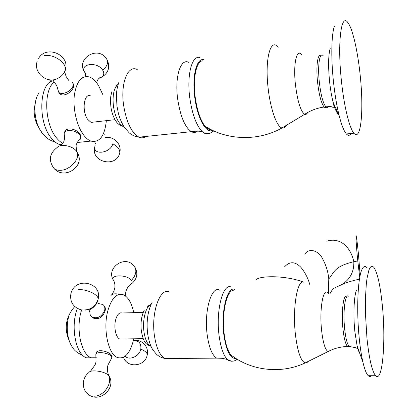 <?xml version="1.0" encoding="UTF-8"?>
<svg xmlns="http://www.w3.org/2000/svg" width="418" height="418" viewBox="0 0 418 418"><rect width="100%" height="100%" fill="white"/><g stroke="black" fill="none" stroke-linecap="round" stroke-linejoin="round"><path stroke-width="0.63" d="M360.17 275.368L358.43 253.914C357.521 244.634 356.747 238.553 356.12 235.674C355.467 234.367 356.7 250.434 357.766 260.905L353.832 261.72C354.15 271.162 350.472 278.613 342.791 284.078L338.914 285.745M359.746 277.526L357.766 260.905M326.902 241.16C338.841 237.34 350.221 245.282 353.832 261.72C333.616 266.491 334.212 272.792 328.778 278.926C328.109 271.595 325.915 264.651 322.2 258.105C319.028 251.307 309.252 247.132 304.832 254.175M284.491 266.909C289.585 261.255 295.045 261.386 300.882 267.295C305.166 272.573 308.17 278.451 309.9 284.94M328.778 278.926L328.391 293.431M303.646 282.14C286.743 275.619 261.668 275.378 256.349 279.423M234.143 357.291L230.699 354.777C227.638 350.723 225.474 343.862 224.21 334.207C221.483 313.662 226.598 290.489 233.286 290.369M371.351 375.73C370.369 376.754 369.334 376.754 368.242 375.725C366.408 373.932 364.642 369.46 362.949 362.307C361.439 355.765 360.206 347.833 359.261 338.507C356.387 310.966 357.73 278.984 361.706 270.038C363.19 266.485 364.81 265.608 366.56 267.405M366.967 338.402C369.193 359.083 372.093 371.529 375.662 375.735C382.663 383.316 385.981 340.513 382.308 305.197C380.249 284.883 377.365 272.181 373.65 267.107L372.375 266.24L371.132 266.465L369.951 267.802L368.854 270.263L367.009 278.425L366.314 284.005L365.478 297.626L365.452 313.537L366.967 338.402M210.954 129.554C209.021 129.758 207.02 128.608 204.956 126.111C200.253 119.935 196.977 110.106 195.128 96.626C192.693 77.868 196.491 60.939 202.673 60.835M351.104 133.499C349.767 135.756 348.189 135.913 346.381 133.953C344.045 131.309 341.694 125.431 339.332 116.324C336.741 106.057 334.734 93.987 333.298 80.104C330.889 56.592 331.49 34.015 334.499 25.968M341.245 79.159C343.784 105.289 349.391 128.336 353.921 133.227C360.901 141.822 363.822 111.178 360.394 77.361C358.074 52.71 352.75 28.56 347.792 22.488C341.318 12.89 337.363 41.753 341.245 79.159M91.568 316.713L92.728 317.868C98.314 320.052 102.431 317.769 105.09 311.018C105.67 308.688 105.299 306.896 103.972 305.647M94.107 306.66L92.681 307.899M133.786 312.674C131.66 302.93 128.127 296.947 123.185 294.716C116.648 292.908 111.517 298.321 107.787 310.945C102.729 329.175 108.419 355.007 117.782 357.641C124.841 359.166 130.076 353.32 133.478 340.1L133.76 338.805M81.118 311.676L81.635 309.952L81.118 311.676C75.705 329.697 81.562 355.211 91.422 357.813C81.562 355.211 75.705 329.697 81.118 311.676M110.963 295.573C112.243 293.77 115.169 293.358 119.736 294.329M96.333 357.892L91.422 357.813L96.333 357.892M112.014 356.726L111.308 355.023C108.361 351 96.244 348.581 96.156 353.356L95.973 354.067M111.057 358.743L111.805 357.583L111.057 356.047C107.985 352.463 95.55 351.261 95.847 354.568L96.03 361.883L95.372 364.24M90.016 311.42C89.604 313.834 90.236 315.695 91.913 316.985C97.41 319.033 101.642 316.87 104.62 310.485C105.2 307.92 104.636 305.939 102.922 304.544L98.528 303.541M96.166 304.194L95.586 304.461M91.417 308.134L90.816 309.153M121.915 338.977L119.814 339.008C115.943 337.869 113.628 327.383 115.64 319.859C117.144 314.561 119.276 312.272 122.04 312.983L143.243 312.424M71.421 345.764L70.062 343.089C66.765 334.557 66.373 325.35 68.876 315.475M91.657 357.892L86.604 357.845C76.661 355.248 70.773 329.792 76.248 311.812L77.33 308.463M80.752 137.872L81.061 136.911L80.12 134.272C76.975 128.713 65.192 126.445 64.565 132.637M102.718 94.384L98.517 85.497C95.806 81.16 92.848 78.344 89.645 77.053C81.902 74.958 76.823 80.826 74.414 94.656C72.737 107.781 76.437 124.721 82.863 133.979C85.408 137.626 88.078 139.993 90.873 141.08C99.541 142.951 104.704 136.137 106.36 120.656M55.746 136.905C44.428 122.589 43.592 89.462 54.251 82.142C43.592 89.462 44.428 122.589 55.746 136.905C57.982 139.936 60.333 142.068 62.81 143.306C60.333 142.068 57.982 139.936 55.746 136.905M58.75 92.253L59.57 93.439C63.108 97.671 71.995 92.362 73.448 87.022L73.772 84.901L72.988 83.271M65.511 69.142L65.119 70.851L63.672 73.49C61.718 76.039 59.11 77.962 55.855 79.258C53.875 80.282 53.112 80.899 53.556 81.102L56.425 85.152C56.357 84.723 57.705 87.973 57.815 89.332L58.771 92.273C61.686 95.565 71.394 91.422 72.92 86.223L73.181 83.981L72.304 82.221M78.589 140.662L80.355 139.121L80.711 137.992L79.838 135.15C76.546 129.841 64.299 128.791 64.179 133.791L64.283 135.04C65.171 136.822 64.001 141.467 63.766 141.503M94.165 122.03L91.025 122.385L87.608 119.287C81.604 111.01 83.981 92.671 90.518 95.905M42.009 133.028L39.397 128.775C33.576 117.782 33.388 100.132 38.968 93.099M61.54 144.894L59.257 144.382C56.294 143.332 53.478 141.018 50.797 137.438C37.38 120.839 39.548 81.735 53.561 80.805M203.963 59.748C196.852 57.35 191.93 75.585 194.689 96.673C197.118 117.829 206.199 134.1 212.48 130.311M208.603 133.572C206.539 134.324 204.355 133.614 202.051 131.435C196.167 125.165 192.055 113.769 189.704 97.253C186.762 74.932 191.925 55.474 199.501 57.438M188.696 62.355C180.728 57.95 174.625 76.499 177.624 98.7C180.299 116.293 184.913 127.302 191.46 131.727C193.68 132.872 195.713 132.658 197.552 131.074M145.945 136.456C143.823 138.018 141.503 138.259 138.99 137.177C131.555 132.961 126.419 122.281 123.582 105.127C120.347 82.957 127.976 64.544 137.25 69.555M123.942 126.706L123.482 126.534C118.587 123.853 115.237 117.134 113.445 106.386C112.296 95.152 113.874 87.79 118.179 84.29M328.161 293.342C323.396 286.037 319.122 308.834 321.667 330.983C323.145 343.303 325.298 350.159 328.125 351.548L330.225 350.503M303.646 282.134C297.235 279.428 292.318 308.427 295.474 334.98C297.626 351.946 300.871 361.251 305.203 362.902L306.854 362.672L308.427 361.304M349.229 346.454L347.536 346.475C345.571 344.437 344.056 338.674 342.99 329.18C341.051 311.588 343.601 292.621 347.102 296.357M348.805 296.362C345.31 292.344 342.739 311.4 344.688 329.149C345.754 338.648 347.259 344.416 349.202 346.454L350.89 346.428M356.465 290.17C353.957 296.064 353.137 315.188 354.851 331.531L357.087 345.817C357.939 349.411 358.848 351.961 359.804 353.456M301.796 55.061C296.806 47.532 293.044 63.588 295.448 84.723C297.59 101.584 300.667 111.444 304.68 114.302C305.83 114.767 306.833 114.161 307.685 112.479M278.158 47.344C270.712 37.181 264.662 58.912 268.1 87.921C270.336 108.889 276.768 126.753 281.962 127.992L281.962 127.992C283.702 128.514 285.222 127.6 286.518 125.243M326.756 106.658C326.009 107.849 325.141 107.975 324.159 107.018C321.29 103.471 319.091 95.173 317.555 82.116C315.846 66.316 317.706 52.981 321.014 55.568M323.224 55.782C319.681 51.545 317.481 65.135 319.3 81.907C320.831 94.975 323.02 103.283 325.862 106.836C326.829 107.781 327.681 107.672 328.417 106.512M330.293 48.039C328.376 54.533 328.109 65.407 329.494 80.658C330.345 88.893 331.568 96.124 333.156 102.358C334.896 108.962 336.631 112.876 338.355 114.109M129.977 284.919L132.119 283.033L132.119 281.601L131.424 280.332C136.514 274.652 137.198 269.652 133.473 265.325C124.292 254.923 105.906 268.257 113.351 280.091L113.717 280.718M131.424 280.332C127.333 274.516 110.138 274.333 113.351 280.091C114.605 282.04 115.112 284.496 114.872 287.453M108.414 375.254L109.234 376.388C116.225 387.946 100.085 403.015 89.05 394.926C81.453 390.25 81.447 377.976 88.893 372.569C90.278 369.23 104.777 371.221 108.414 375.254C113.085 382.925 103.591 396.734 93.825 396.175M97.718 300.542C95.388 306.478 91.202 309.67 85.152 310.109M97.791 300.317L98.12 299.173C98.784 294.831 87.08 289.094 78.359 289.617M125.139 356.235C129.334 360.865 139.544 356.246 140.803 349.14C145.03 350.864 147.183 352.729 147.261 354.725L147.115 355.368M140.803 349.14C141.415 343.46 138.943 340.586 133.384 340.513M234.764 289.329C227.303 286.126 220.725 311.405 223.829 334.583C226.284 350.927 230.297 358.874 235.867 358.43M231.582 361.256L227.376 359.496C223.447 355.436 220.678 347.447 219.074 335.523C215.829 311.353 222.491 284.7 230.386 286.711M219.847 290.264C211.754 284.872 203.853 310.637 207.187 334.849C209.01 347.687 212.198 355.452 216.749 358.153L220.746 358.142M169.718 358.435L165.094 358.461C159.916 355.828 156.363 348.241 154.435 335.696C150.919 312.047 160.298 286.8 169.52 292.025M151.039 346.334L150.94 346.297C147.533 344.615 145.213 339.829 143.991 331.944C142.23 320 145.903 306.122 151.013 304.492M65.119 70.851L65.344 69.796C66.718 62.799 53.76 53.865 44.397 55.573M37.134 61.566C33.518 71.823 45.275 82.9 55.855 79.258C52.302 80.533 49.46 80.538 47.328 79.284M95.121 145.657C91.61 155.533 110.342 153.714 112.818 143.855C117.573 146.384 119.898 149.299 119.794 152.596L119.287 154.232M52.71 166.845L54.068 168.501C48.269 160.512 49.334 153.484 57.256 147.418C60.537 143.332 73.03 145.898 76.572 151.373C81.129 157.262 71.013 169.739 61.044 170.283C58.118 170.523 55.793 169.927 54.068 168.501C64.722 180.618 85.925 165.711 77.215 152.445M98.867 78.422L102.196 76.881C104.04 75.115 104.244 72.931 102.797 70.323C97.88 61.357 79.404 63.416 84.697 72.257L85.366 73.312M84.974 72.742L84.431 71.823M102.797 70.323C107.51 65.892 108.722 62.005 106.428 58.677C97.687 45.097 75.465 58.87 84.697 72.257C85.079 71.776 85.403 73.166 85.664 76.426M118.853 82.32C116.606 89.081 116.612 92.3 116.418 95.367L116.941 105.942L118.336 113.168L119.72 117.787L121.471 122.15L123.974 126.764L129.167 132.809C132.078 135.254 135.354 136.707 138.99 137.177L196.93 131.08L202.051 131.435C204.015 133.217 206.675 133.844 210.014 133.311L213.781 130.923M112.008 91.333C109.788 98.841 110.504 100.942 110.874 106.705C111.632 112.385 113.372 117.265 116.089 121.34C117.416 123.697 119.877 125.431 123.482 126.534L123.806 126.502M115.29 86.16L117.782 84.567M362.949 362.307L357.087 345.817L357.609 348.586L355.368 347.645L349.202 346.454L347.536 346.475C340.581 346.71 334.113 348.403 328.125 351.548L305.203 362.902C280.943 374.434 250.701 370.646 230.699 354.777M375.662 375.735L368.242 375.725M342.791 284.078C333.13 288.88 333.554 287.171 329.823 293.959M342.912 284C347.436 282.197 352.907 280.593 359.328 279.177M339.332 116.324L333.156 102.358L334.123 106.898C333.632 107.405 333.005 107.447 332.237 107.024C332.028 106.606 329.901 106.543 325.862 106.836L324.159 107.018C317.074 108.027 310.579 110.451 304.68 114.302L281.962 127.992C257.781 141.639 226.65 140.291 204.956 126.111M353.921 133.227L346.381 133.953M74.707 306.577C65.798 316.917 63.928 328.235 69.101 340.524M111.794 294.664L113.806 291.414L114.835 287.772M125.525 296.048C125.536 290.975 126.273 290.766 126.408 290.014C127.626 287.103 129.418 284.992 131.78 283.665C137.209 278.822 138.238 273.283 134.878 267.065M96.323 357.782L86.604 357.845M112.097 356.382L111.805 357.583M111.726 357.965L107.907 365.107L107.551 366.994C107.165 370.301 107.656 373.3 109.02 375.991M90.372 371.466L95.21 364.668M92.728 317.868L91.913 316.985M89.786 312.1L89.186 310.611C89.222 310.093 90.183 309.336 92.07 308.348C94.87 306.117 96.6 304.022 97.258 302.062L97.498 301.221M70.914 293.561C69.696 301.848 73.113 307.282 81.176 309.869C89.666 310.673 95.314 307.11 98.12 299.173C102.671 283.064 76.421 276.298 71.306 292.307M119.814 339.008L143.254 338.664M123.535 357.265C127.103 368.655 145.516 366.638 147.261 354.725C149.127 346.642 141.456 338.81 133.389 340.482M70.062 343.089C72.675 347.948 74.195 351.726 82.701 355.352M147.674 333.846C148.824 341.203 150.652 346.674 153.16 350.268L156.191 353.973C158.709 356.402 161.677 357.897 165.094 358.461L216.749 358.153L222.256 358.294L227.376 359.496C229.007 361.042 231.326 361.523 234.331 360.948L237.215 359.271M147.664 333.773C146.211 321.557 147.726 310.997 152.209 302.083M141.378 331.244C142.575 337.221 143.708 340.691 144.769 341.663C145.563 343.554 147.622 345.096 150.94 346.297L151.018 346.297M147.434 306.3L150.663 304.649M141.373 331.213C140.443 323.004 141.394 316.039 144.226 310.313M35.112 104.275C33.121 112.515 34.375 120.316 38.869 127.689M59.57 93.439L58.771 92.273M69.122 80.946L66.258 76.682M65.96 76.034L64.8 72.351L63.672 73.49L65.344 69.796C70.339 54.936 46.341 44.59 38.592 58.374M90.873 141.08L77.273 142.501M103.533 133.431L104.244 134.695M94.651 141.645L95.55 143.985M94.829 146.822C90.246 162.351 116.742 168.412 119.794 152.596C122.009 144.44 113.926 135.996 105.373 137.517M81.061 136.911L80.711 137.992M80.355 139.121C78.124 140.704 76.698 142.904 76.066 145.73L76.598 151.415M60.741 145.642L63.29 142.501M91.025 122.385L115.023 119.679M96.584 82.712L97.483 80.251C98.93 77.994 100.498 76.87 102.196 76.881C108.549 72.633 110.227 66.99 107.222 59.952M39.397 128.775L43.038 134.215L46.424 137.585C48.253 139.293 51.215 140.824 55.307 142.172M62.261 144.069L59.257 144.382"/></g></svg>
